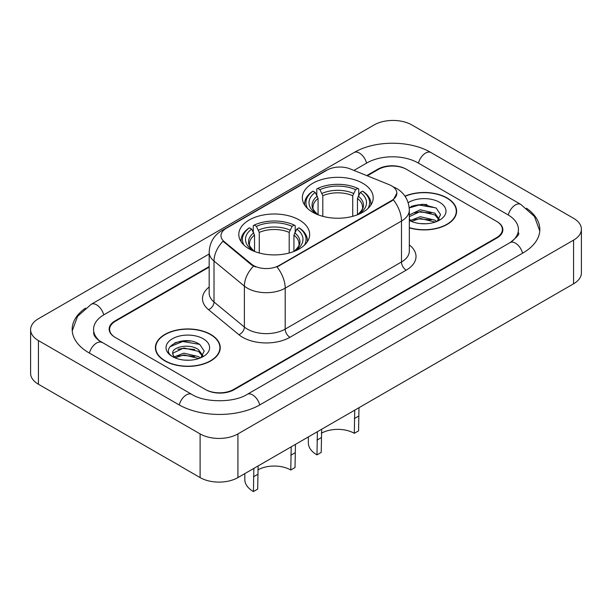 <?xml version="1.0" encoding="UTF-8"?>
<svg xmlns="http://www.w3.org/2000/svg" width="612" height="612" viewBox="0 0 612 612"><rect width="100%" height="100%" fill="white"/><g stroke="black" fill="none" stroke-linecap="round" stroke-linejoin="round"><path stroke-width="0.92" d="M299.291 219.991A35.435 20.456 0 0 0 260.674 215.562A35.435 20.456 0 0 0 238.802 234.457A35.435 20.456 0 0 0 249.176 248.923A35.435 20.456 0 0 0 287.793 253.36A35.435 20.456 0 0 0 309.664 234.457A35.435 20.456 0 0 0 299.291 219.991M362.824 183.309A35.435 20.456 0 0 0 324.207 178.88A35.435 20.456 0 0 0 302.336 197.775A35.435 20.456 0 0 0 312.709 212.242A35.435 20.456 0 0 0 351.326 216.679A35.435 20.456 0 0 0 373.198 197.775A35.435 20.456 0 0 0 362.824 183.309M391.565 185.819A18.054 10.419 0 0 0 389.156 184.656L350.225 168.92A18.054 10.419 0 0 0 327.114 170.082L226.272 228.307A18.054 10.419 0 0 0 220.986 235.674A18.054 10.419 0 0 0 224.244 241.656L251.501 264.124A18.054 10.419 0 0 0 279.057 265.516L391.565 200.56A18.054 10.419 0 0 0 396.851 193.193A18.054 10.419 0 0 0 391.565 185.819M209.174 267.107L115.484 321.193A20.058 11.582 0 0 0 109.617 329.386A20.058 11.582 0 0 0 115.484 337.572L205.311 389.431A20.058 11.582 0 0 0 233.669 389.431L496.516 237.678A20.058 11.582 0 0 0 502.383 229.492A20.058 11.582 0 0 0 496.516 221.307L406.689 169.447A20.058 11.582 0 0 0 378.331 169.447L367.292 175.82M511.762 241.564A36.1 20.846 0 0 0 518.433 229.492A36.1 20.846 0 0 0 507.861 214.751L418.034 162.899A36.1 20.846 0 0 0 366.986 162.899L353.95 170.419M209.174 254.003L104.139 314.644A36.1 20.846 0 0 0 93.567 329.386A36.1 20.846 0 0 0 100.238 341.45M200.109 433.916A26.744 15.438 0 0 0 237.923 433.916L573.566 240.133A26.744 15.438 0 0 0 581.4 229.217A26.744 15.438 0 0 0 573.566 218.3L411.891 124.963A26.744 15.438 0 0 0 374.077 124.963L38.434 318.737A26.744 15.438 0 0 0 30.6 329.654A26.744 15.438 0 0 0 38.434 340.578L200.109 433.916L200.109 477.589A26.744 15.438 0 0 0 237.923 477.589L573.566 283.807A26.744 15.438 0 0 0 581.4 272.891L581.4 229.217M30.6 329.654L30.6 373.328A26.744 15.438 0 0 0 38.434 384.244L200.109 477.589M85.473 308.157A57.497 33.193 0 0 0 72.178 329.386A57.497 33.193 0 0 0 89.015 352.856L178.834 404.716A57.497 33.193 0 0 0 260.146 404.716L522.985 252.963A57.497 33.193 0 0 0 539.822 229.492A57.497 33.193 0 0 0 526.527 208.264M409.329 227.848A32.428 18.72 0 0 0 456.606 211.209A32.428 18.72 0 0 0 447.112 197.967A32.428 18.72 0 0 0 404.96 196.131M210.742 334.435A32.428 18.72 0 0 0 175.407 330.373A32.428 18.72 0 0 0 155.394 347.67A32.428 18.72 0 0 0 164.888 360.912A32.428 18.72 0 0 0 200.223 364.966A32.428 18.72 0 0 0 220.243 347.67A32.428 18.72 0 0 0 210.742 334.435M155.723 349.36A32.428 18.72 0 0 0 155.616 349.857M396.851 193.193L393.317 199.826L391.565 201.096L277.022 266.97A23.401 13.51 60 0 1 285.2 288.168A26.744 15.438 180 0 1 247.378 288.168A26.744 15.438 180 0 1 244.387 286.11L214.016 261.064A26.744 15.438 180 0 1 209.174 252.213L209.174 293.156A26.744 15.438 0 0 0 214.016 302.007L244.387 327.053A26.744 15.438 0 0 0 247.378 329.111A26.744 15.438 0 0 0 285.2 329.111L401.495 261.974A26.744 15.438 0 0 0 409.329 251.05L409.329 210.115A26.744 15.438 180 0 1 401.495 221.031A23.401 13.51 -120 0 0 393.317 199.826M255.556 266.97L251.501 264.92L223.036 241.212A23.401 15.652 129.5 0 0 214.016 261.064L214.016 302.007A6.686 4.475 -50.5 0 1 208.539 309.68A33.431 19.301 180 0 1 209.174 287.028M209.174 266.557L115.018 320.925A20.058 11.582 0 0 0 109.143 329.111A20.058 11.582 0 0 0 115.018 337.296L205.777 389.699A20.058 11.582 0 0 0 234.144 389.699L496.982 237.953A20.058 11.582 0 0 0 502.857 229.768A20.058 11.582 0 0 0 496.982 221.575L406.223 169.172A20.058 11.582 0 0 0 377.856 169.172L366.741 175.59M220.022 349.857A32.428 18.72 0 0 0 219.907 349.36M456.384 213.389A32.428 18.72 0 0 0 456.277 212.892M190.493 341.045A26.744 15.438 0 0 0 174.841 342.904M426.862 204.576A26.744 15.438 0 0 0 411.203 206.443M409.329 227.626A32.092 18.528 0 0 0 456.277 211.209A32.092 18.528 0 0 0 446.875 198.104A32.092 18.528 0 0 0 405.09 196.314M420.536 223.61L425.623 223.763M410.537 220.412L420.276 216.702L434.872 220.113L436.639 221.536M411.432 221.353L420.276 218.438L435.186 222.072M409.329 218.262A15.116 8.729 0 0 0 411.57 221.468M409.329 215.37L409.589 214.781L420.276 209.771L434.872 213.183L439.209 219.18M409.329 217.099L409.589 216.518L420.276 211.5L434.872 214.919L438.873 219.632M409.329 220.412A21.795 12.584 0 0 0 439.6 220.106A21.795 12.584 0 0 0 439.6 202.304A21.795 12.584 0 0 0 408.166 202.671M437.152 221.322L440.571 214.613L436.249 208.103L422.479 204.209L409.191 207.552M410.69 221.093L409.329 219.486M409.229 207.95L419.082 205.043L435.951 207.912M414.278 212.846L419.082 211.974L431.131 213.007M414.278 219.777L419.082 218.905L431.131 219.938M165.125 360.774A32.092 18.528 0 0 0 200.093 364.79A32.092 18.528 0 0 0 219.907 347.67A32.092 18.528 0 0 0 210.505 334.573A32.092 18.528 0 0 0 175.537 330.557A32.092 18.528 0 0 0 155.723 347.67A32.092 18.528 0 0 0 165.125 360.774M184.166 360.078L189.261 360.231M174.168 356.88L183.906 353.17L198.502 356.582L200.269 357.997M175.07 357.813L183.906 354.899L198.823 358.533M174.328 357.553L172.76 353.897A15.116 8.729 0 0 0 175.2 357.936M202.847 355.649L198.502 349.651C189.429 342.881 170.763 347.058 172.76 353.897L172.706 353.231M172.798 354.111L173.219 352.979L183.906 347.968L198.502 351.38L202.503 356.092M200.79 357.783L204.201 351.081L199.879 344.571C184.587 333.578 157.406 348.067 173.104 356.949L173.181 356.995M203.23 338.773A21.795 12.584 0 0 0 172.4 338.773A21.795 12.584 0 0 0 172.4 356.567A21.795 12.584 0 0 0 203.23 356.567A21.795 12.584 0 0 0 203.23 338.773M169.914 346.759L182.713 341.504L199.588 344.372M177.908 349.307L182.713 348.435L194.761 349.467M177.908 356.245L182.713 355.373L194.761 356.406M358.992 407.691L358.571 430.863L354.31 433.319A23.401 13.51 0 0 0 321.331 433.258M321.652 429.249L321.224 452.421L316.97 454.884L317.399 431.705M354.31 433.319L354.738 410.147M318.072 214.781L318.072 198.456L315.211 192.398A28.749 16.601 0 0 0 315.211 212.984L314.675 213.29M316.802 195.136L316.802 188.947L317.75 188.404A31.824 18.375 0 0 1 357.783 188.404L355.595 189.666A28.749 16.601 0 0 0 319.938 189.666L322.799 195.725L322.799 216.319M352.734 216.319L352.734 195.725L355.595 189.666M307.561 208.47A31.824 18.375 0 0 1 313.023 191.135L312.074 191.678A33.163 19.148 0 0 0 304.608 203.781A33.163 19.148 0 0 0 304.684 205.104M357.783 188.404L358.731 188.947L358.731 195.136M313.023 191.135L315.211 192.398M319.938 189.666L317.75 188.404M315.211 212.984L317.842 214.69M370.849 205.104A33.163 19.148 0 0 0 370.926 203.781A33.163 19.148 0 0 0 363.459 191.678L362.511 191.135A31.824 18.375 0 0 1 367.973 208.47M360.858 213.29L360.323 212.984A28.749 16.601 0 0 0 360.323 192.398L362.511 191.135M357.699 214.69L360.323 212.984M360.323 192.398L357.462 198.456L357.462 214.781M308.349 436.93L308.349 442.874A29.414 16.983 0 0 0 316.97 454.884M295.458 444.373L295.03 467.545L290.776 470.001A23.401 13.51 0 0 0 257.797 469.939M258.119 465.931L257.69 489.103L253.429 491.566L253.858 468.387M290.776 470.001L291.205 446.829M254.538 251.463L254.538 235.138L251.677 229.079A28.749 16.601 0 0 0 251.677 249.665L251.142 249.971M253.269 231.818L253.269 225.629L254.217 225.086A31.824 18.375 0 0 1 294.25 225.086L292.062 226.348A28.749 16.601 0 0 0 256.405 226.348L259.266 232.407L259.266 253.001M289.201 253.001L289.201 232.407L292.062 226.348M244.027 245.152A31.824 18.375 0 0 1 249.489 227.817L248.541 228.36A33.163 19.148 0 0 0 241.074 240.462A33.163 19.148 0 0 0 241.151 241.786M294.25 225.086L295.198 225.629L295.198 231.818M249.489 227.817L251.677 229.079M256.405 226.348L254.217 225.086M251.677 249.665L254.301 251.371M307.316 241.786A33.163 19.148 0 0 0 307.392 240.462A33.163 19.148 0 0 0 299.926 228.36L298.977 227.817A31.824 18.375 0 0 1 304.439 245.152M297.325 249.971L296.789 249.665A28.749 16.601 0 0 0 296.789 229.079L298.977 227.817M294.158 251.371L296.789 249.665M296.789 229.079L293.928 235.138L293.928 251.463M244.815 473.612L244.815 479.556A29.414 16.983 0 0 0 253.429 491.566M224.244 241.656L224.244 242.444M251.501 264.124L251.501 264.92M279.057 265.516L279.057 266.052M391.565 200.56L391.565 201.096M259.74 404.945A10.695 6.174 -120 0 0 247.233 394.358C234.082 402.864 204.898 402.864 191.747 394.358L98.769 340.41C96.076 338.176 94.485 336.302 94.011 334.787L93.567 332.66M179.24 404.945A10.695 6.174 -60 0 1 191.747 394.358M89.421 353.086A10.695 6.174 -60 0 1 101.929 342.498M72.231 330.893L77.556 316.343L91.234 304.294A10.695 6.174 60 0 1 103.742 314.882M91.234 304.294L354.073 152.541A10.695 6.174 60 0 1 366.58 163.129M354.073 152.541C374.934 140.133 410.086 140.133 430.947 152.541A10.695 6.174 120 0 0 418.44 163.129M430.947 152.541L520.766 204.4A10.695 6.174 120 0 0 508.258 214.988M522.579 253.2A10.695 6.174 -120 0 0 510.071 242.612L247.233 394.358M237.923 477.589L237.923 433.916M38.434 384.244L38.434 340.578M573.566 283.807L573.566 240.133M289.927 337.296A6.686 3.863 60 0 1 285.2 329.111L285.2 288.168L401.495 221.031L401.495 261.974A6.686 3.863 60 0 0 406.223 270.16L289.927 337.296A33.431 19.301 180 0 1 242.65 337.296A33.431 19.301 180 0 1 238.91 334.726L208.539 309.68M409.329 210.115C408.87 200.499 404.647 193.285 396.645 188.481L393.271 186.836A23.401 10.955 112 0 0 392.958 186.721M224.283 229.668A23.401 13.51 -120 0 0 221.858 230.586C213.856 235.383 209.633 242.597 209.174 252.213M221.858 230.586L325.148 170.947A23.401 13.51 60 0 1 326.915 170.197M253.498 266.159A23.401 15.652 129.5 0 0 244.387 286.11L244.387 327.053A6.686 4.475 -50.5 0 1 238.91 334.726M409.329 244.93A33.431 19.301 180 0 1 406.223 270.16M318.072 198.456A24.732 14.283 0 0 0 313.03 207.093C312.357 208.355 313.841 210.757 317.498 214.292M352.734 195.725A24.732 14.283 0 0 0 322.799 195.725M317.376 196.123A25.712 14.849 0 0 0 317.376 214.208M353.43 193.392A25.712 14.849 0 0 0 322.103 193.392M358.158 214.208A25.712 14.849 0 0 0 358.158 196.123M358.043 214.292C361.692 210.765 363.176 208.363 362.503 207.093A24.732 14.283 0 0 0 357.462 198.456M321.224 437.679L316.97 440.135M358.571 416.122L354.31 418.577M254.538 235.138A24.732 14.283 0 0 0 249.497 243.775C248.816 245.037 250.308 247.439 253.957 250.974M289.201 232.407A24.732 14.283 0 0 0 259.266 232.407M253.842 232.805A25.712 14.849 0 0 0 253.842 250.889M289.897 230.074A25.712 14.849 0 0 0 258.57 230.074M294.624 250.889A25.712 14.849 0 0 0 294.624 232.805M294.502 250.974C298.151 247.447 299.643 245.045 298.97 243.775A24.732 14.283 0 0 0 293.928 235.138M257.69 474.361L253.429 476.817M295.03 452.803L290.776 455.259M539.769 230.999L534.444 216.457L520.766 204.4M518.433 232.767C519.925 233.853 517.132 237.135 510.071 242.612M325.148 170.947L329.432 168.95M456.277 213.886L456.277 211.209M219.907 350.355L219.907 347.67M155.723 350.355L155.723 347.67M304.608 204.989L304.608 203.781M370.926 204.989L370.926 203.781M241.074 241.671L241.074 240.462M307.392 241.671L307.392 240.462"/></g></svg>

